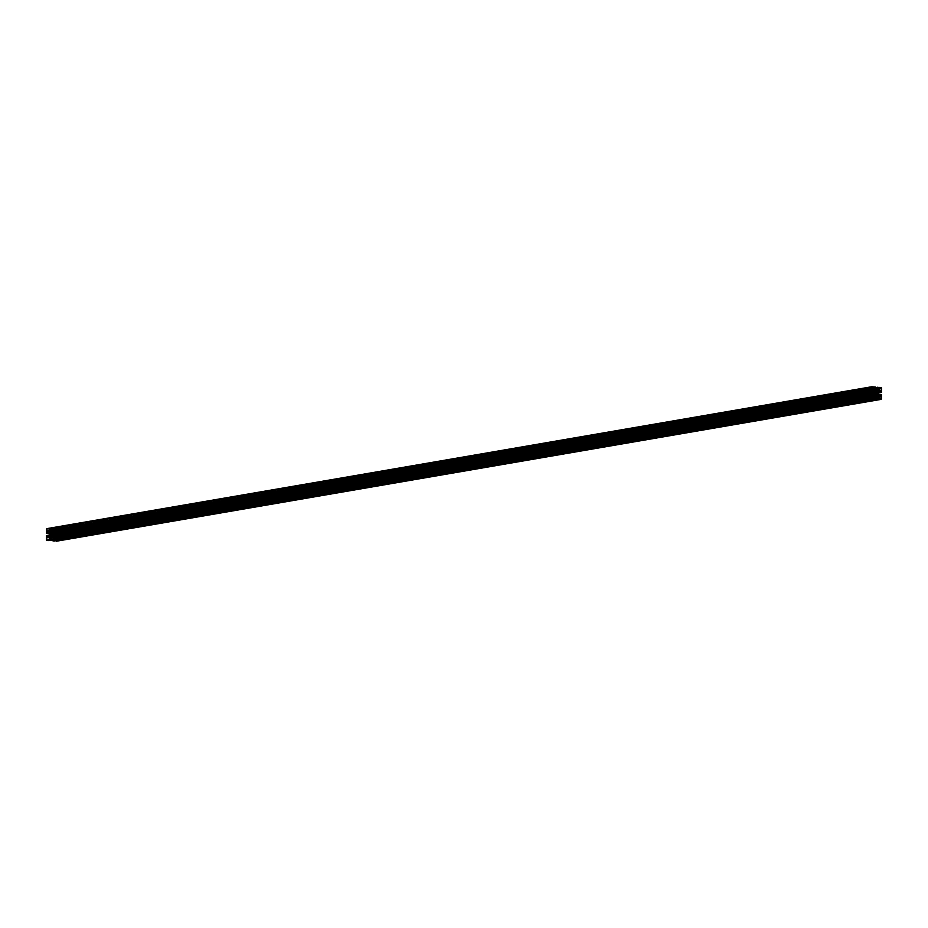 <?xml version="1.0" encoding="UTF-8"?>
<svg xmlns="http://www.w3.org/2000/svg" width="928" height="928" viewBox="0 0 928 928"><rect width="100%" height="100%" fill="white"/><g stroke="black" fill="none" stroke-linecap="round" stroke-linejoin="round"><path stroke-width="0.7" stroke-dasharray="4.64 3.48" d="M51.527 536.848L876.415 394.98L51.527 536.848M876.194 394.69L51.307 536.57L51.318 535.769L876.206 393.89L51.318 535.769L875.754 393.402L50.82 535.143L875.707 393.263L49.915 534.853L51.307 536.57L876.194 394.69M53.546 538.008L878.433 396.128L53.638 538.008L53.882 537.126L877.331 395.502L53.882 537.126L53.546 538.008M878.108 395.954L53.221 537.822L877.853 395.618L52.2 537.15L53.221 537.822L878.108 395.954M49.474 537.66L874.362 395.78L49.578 537.66L874.211 395.746L49.567 537.66L49.172 536.732L49.474 537.66M874.06 394.852L49.172 536.732L874.327 394.574L49.439 536.442L874.396 394.388L49.509 536.268L874.396 393.936L49.694 535.572L49.172 536.732L874.06 394.852M56.225 532.394L879.199 390.352L54.126 532.011L56.26 532.394L881.113 390.514L56.225 532.394M879.013 390.131L54.126 532.011L54.16 529.784L879.048 387.904L54.276 529.598L54.126 532.011L879.013 390.131M54.346 529.586L879.048 388.229L56.446 529.969L54.346 529.586L879.164 387.718L54.346 529.586M879.048 388.484L56.446 529.969L56.411 532.196L56.446 529.969L879.048 388.484M54.218 538.101L878.92 396.418L54.033 538.298L54.172 540.757L56.132 540.92L56.306 538.495L54.218 538.101L879.025 396.244L54.218 538.101L878.909 396.755L56.132 538.275L878.909 397.01L56.306 538.495L56.272 540.722L880.347 398.982L56.156 540.908L880.974 399.04L56.086 540.92L879.06 398.878L54.172 540.757L878.886 398.657L53.998 540.525L54.218 538.101M50.843 533.148L50.077 533.948L874.675 392.126L50.008 533.994L50.912 532.962L874.431 391.326L50.843 533.148M49.926 534.006L874.802 392.138L49.926 534.006M874.431 391.836L49.544 533.716L874.443 391.384L49.555 533.264L874.373 391.198L49.486 533.078L874.118 390.874L49.114 532.463L49.544 533.716L874.431 391.836M49.892 532.046L874.014 390.676L50.912 532.788L49.892 532.046L874.025 390.305L49.892 532.046M874.35 391.152L50.912 532.962L874.35 391.152M52.258 533.078L877.215 391.396L52.328 533.264L53.418 534.308L53.604 533.612L877.911 392.289L53.418 534.308L878.259 392.428L53.372 534.308L878.108 392.416L53.221 534.296L877.946 392.324L53.058 534.203L52.258 533.078L876.658 391.291L52.258 533.078M877.157 391.024L52.27 532.892L877.157 391.024M52.49 532.66L877.285 390.792L52.49 532.66M877.18 390.92L52.884 532.684L877.18 390.92M878.201 390.468L53.314 532.347L878.201 390.468M53.94 533.148L53.534 532.22L53.94 533.148L877.32 391.535L53.94 533.148M877.482 391.744L53.604 533.612L877.482 391.744M50.054 535.676L50.785 536.604L873.956 395.026L50.854 536.802L49.892 535.584L874.466 393.762L50.054 535.676M873.921 395.235L50.704 537.208L873.921 395.235M873.979 395.502L50.182 537.184M49.741 535.572L874.536 393.716L49.741 535.572M48.766 540.293L873.016 398.367L48.952 540.096L48.987 537.869L46.852 537.486L46.667 539.899L48.766 540.293L873.654 398.414L48.766 540.293L871.74 398.251L46.852 540.131L871.554 398.031L46.667 539.899L46.713 537.672L871.589 395.804L46.818 537.486L871.705 395.618L46.887 537.486L871.589 396.128L48.801 537.648L871.589 396.384L48.987 537.869L48.836 540.282L873.689 398.414M47.363 536.21L872.262 393.75L46.47 535.549L47.363 536.21L872.25 394.33L47.363 536.21M46.481 537.962L871.369 396.094L46.435 537.962M48.488 540.583L873.376 398.657L48.488 540.537M874.106 397.938L50.089 539.667L50.564 540.757L875.452 398.622L50.564 540.502L875.232 398.599L50.344 540.479L875.232 398.402L50.576 539.713L875.464 397.834L50.089 539.667L874.872 397.81M49.857 539.91L874.164 398.193L49.857 539.91M874.559 398.286L49.706 540.154M874.106 398.031L49.219 539.91L49.242 538.681L874.13 396.801L49.358 538.495L49.219 539.91L874.106 398.031M49.428 538.484L874.153 396.697L49.694 538.507L874.675 396.511L49.787 538.379L874.686 396.14L50.251 537.532L875.139 395.653L50.251 537.532L52.78 537.741L874.675 396.384L52.78 537.741L53.221 538.31L874.118 397.114L53.221 538.31L874.118 397.486L53.569 538.843L874.118 397.706L53.743 539.064L52.78 537.741L50.251 537.532L49.671 538.507L874.234 396.627L49.428 538.484M875.069 397.799L53.743 539.064L53.731 540.293L878.039 398.518L53.615 540.479L53.743 539.064L875.069 397.799M53.546 540.49L878.433 398.611L53.546 540.49M877.981 398.367L52.374 540.386L877.981 398.367M52.594 540.618L877.482 398.796L52.594 540.618M53.986 541.059L878.874 399.121L53.986 541.059M56.538 540.873L881.426 399.005L56.538 540.873L56.573 538.832L881.461 396.952L56.527 538.832L881.414 396.952L56.538 538.298L881.426 396.442L56.585 538.31L56.608 536.419L881.496 394.539L55.703 536.338L879.176 395.282L55.924 537.196L879.605 395.525L56.144 537.428L55.703 536.338L56.608 536.419L56.538 540.873M879.605 395.804L55.958 537.938L879.605 395.804M55.958 537.938L880.881 396.059M879.605 395.746L54.717 537.625L879.5 395.316L54.613 537.196L879.187 395.293L54.3 537.173L53.859 536.604L878.746 394.725L53.859 536.604L53.905 533.67L878.793 391.79L54.358 533.182L879.686 390.92L54.903 532.614L53.905 533.67L53.859 536.604L54.717 537.625L879.605 395.746M54.972 532.602L879.79 390.746L54.972 532.602M879.651 391.291L56.098 533.414L879.651 391.291M55.889 533.438L55.738 534.25L878.77 392.683L55.738 534.25L55.935 533.426L880.776 391.57M55.75 533.67L878.781 392.115L55.75 533.67M55.738 534.25L878.77 392.915L56.643 534.319L56.678 532.428L881.565 390.56L56.678 532.428L881.519 390.549L56.631 532.428L881.519 390.038L56.678 531.906L56.712 529.865L881.6 387.985L56.712 529.865L881.264 387.568L56.376 529.447L879.06 387.382L52.548 529.111L877.656 387.788L52.536 529.644L875.614 388.078L52.536 529.644L874.257 388.832L53.082 530.201L878.143 388.032L53.07 530.201L52.548 529.111L56.62 529.575L56.643 534.319L55.738 534.25M53.441 529.714L878.294 387.846M878.12 388.206L53.894 529.969L53.87 531.199L875 389.969L53.685 531.396L53.894 529.969L878.12 388.206M875.069 390.05L53.685 531.396L878.282 389.505M53.325 531.489L875.139 390.143L53.325 531.489M876.171 390.328L52.861 532.347L877.749 390.468L52.861 532.347L50.332 532.127L875.22 390.259L50.332 532.127L49.892 531.57L874.779 389.69L49.903 531.199L874.791 389.319L49.787 531.06L874.675 389.18L49.381 530.897L50.332 532.127L52.861 532.347L876.171 390.328M874.257 388.936L49.37 530.816L49.381 529.575L874.269 387.707L49.532 529.389L49.37 530.816L874.257 388.936L53.082 530.201M874.373 387.521L49.567 529.389L874.373 387.521M46.922 528.635L50.75 528.96L50.727 530.016L874.257 388.368L50.727 530.016L875.626 387.614L50.75 528.96L875.638 387.08L50.75 528.96L873.561 386.906L46.922 528.635L871.659 386.779M46.574 531.558L871.462 389.702L46.574 531.57M46.725 533.472L871.624 391.338L46.725 533.472M47.409 533.53L872.297 391.082L46.968 532.452L47.409 533.53M871.856 390.572L46.968 532.452L871.856 390.572M871.972 390.073L47.154 531.941L871.972 390.073M871.868 390.618L48.395 532.254L872.204 390.85L48.395 532.544L872.285 390.99L48.5 532.684L872.297 391.071L49.219 533.217L48.395 532.591L871.868 390.618M48.442 536.662L871.798 395.154L48.326 536.79L871.786 395.05L48.755 536.697L49.23 535.085L49.207 536.21L871.798 394.725L48.755 536.697L873.283 394.794M48.326 536.79L872.39 395.34L48.326 536.79M48.14 537.277L873.028 395.398L48.14 537.277M871.786 395.084L46.899 536.952L871.786 395.084M47.084 536.442L871.902 394.586L47.084 536.442M52.27 536.732L53.035 535.932L877.923 394.052L53.105 535.874L52.27 536.732L877.088 395.038L52.27 536.732M53.198 535.862L877.981 394.006L53.198 535.862M877.552 394.435L53.557 536.616L877.088 395.177L53.882 537.126L53.569 536.164L877.552 394.435M877.088 395.212L52.2 537.092L877.088 395.212M50.135 534.551L876.229 392.196L51.342 534.064L51.353 533.264L876.241 391.396L51.539 533.02L50.831 534.609L874.976 392.683M51.806 533.31L51.794 534.11L875.765 392.382L51.91 534.168L875.823 392.463L52.026 534.261L877.006 392.277L52.119 534.157L875.765 392.602L52.2 534.25L875.719 392.73L52.281 534.354L875.719 393.286L53.012 535.317L51.806 533.31L876.241 391.512L51.806 533.31M52.977 535.317L876.983 393.936L52.003 535.688L876.206 394.006L51.771 535.804L51.759 536.604L52.281 535.259L877.865 393.449L52.977 535.317M47.026 528.96L871.728 387.278L46.841 529.157L46.98 531.605L48.94 531.767L49.114 529.343L47.026 528.96L871.833 387.092L47.026 528.96L871.728 387.602L48.94 529.122L871.717 387.869L49.114 529.343L49.08 531.582L873.155 389.841L48.894 531.767L873.782 389.899L48.894 531.767L871.868 389.725L46.98 531.605L871.694 389.505L46.806 531.384L47.026 528.96M54.311 529.586L879.199 387.707M54.172 538.112L879.06 396.233M56.132 540.92L881.02 399.04M49.973 534.006L874.86 392.138M49.474 531.872L871.856 390.421M873.202 390.189L874.362 389.992M52.444 532.66L877.331 390.781M877.818 390.816L52.931 532.684M53.534 532.22L878.422 390.34M53.418 534.308L878.306 392.428M50.669 537.219L875.556 395.34M874.466 395.78L873.851 395.885M871.589 396.279L49.578 537.66M49.694 535.572L874.582 393.692M46.852 537.486L871.74 395.606M874.918 397.799L50.031 539.667M49.381 538.484L874.269 396.616M874.582 396.627L49.694 538.507M53.58 540.49L878.468 398.611M879.582 391.326L54.694 533.206M54.938 532.602L879.825 390.734M56.063 533.426L880.95 391.546M53.731 531.384L878.619 389.516M878.306 389.493L53.418 531.373M49.532 529.389L874.42 387.51M47.119 531.941L872.007 390.062M48.175 537.266L873.062 395.398M47.05 536.454L871.937 394.574M53.14 535.862L878.027 393.994M878.526 396.128L53.638 538.008M51.539 533.032L876.426 391.152M53.024 535.317L877.911 393.449M46.98 528.96L871.868 387.08M48.94 531.767L873.828 389.888M872.065 394.574L47.177 536.454M876.461 394.968L51.574 536.848M56.26 532.394L881.148 390.514"/><path stroke-width="1.39" d="M876.415 394.98L876.206 393.89L876.647 394.736L877.865 393.449L875.73 393.634L877.169 393.391L876.206 393.924L877.146 393.762L876.206 393.936L876.89 393.82L876.206 393.982L876.461 394.968M878.433 396.128L877.853 395.618L878.526 396.128L878.456 394.284L877.552 394.435L878.456 394.284L877.088 395.177L878.514 394.922L878.433 396.128M874.362 395.78L874.327 394.574L874.014 395.56L875.51 395.34L874.362 395.78M873.84 395.873L871.589 396.384L873.874 395.989L873.689 398.414L871.74 398.251L871.705 395.618L873.874 395.989L873.84 398.216L871.612 398.182L871.647 395.653L873.816 395.838M878.758 390.433L878.828 391.268L877.32 391.535L878.561 391.558L877.482 391.744L878.491 391.732L878.77 390.444M879.199 390.352L881.113 390.514L879.013 390.131L879.048 387.904L879.199 390.352M879.234 387.707L881.148 387.869L879.234 387.707M879.048 388.229L881.148 387.869L879.048 388.484L881.333 388.101L881.287 390.328L881.275 387.939L879.048 388.229M880.475 390.468L881.287 390.328L880.475 390.468M879.106 396.233L881.194 396.616L878.909 397.01L881.194 396.616L881.159 398.843L878.886 398.657L879.06 396.233L881.02 396.395L881.101 398.994L878.932 398.808L879.106 396.233M874.675 392.126L875.73 391.268L874.443 391.488L875.73 391.268L874.675 392.126M874.652 392.126L874.443 391.384L874.652 392.126M874.373 391.198L875.8 390.908L874.373 391.198M874.779 390.178L874.06 390.781L875.197 390.595L874.118 390.874L874.779 390.178M874.118 390.874L875.8 390.908L874.118 390.874M877.215 391.396L877.772 390.816L877.146 391.198L877.946 392.324L877.215 391.396M877.598 391.883L878.445 392.324L877.598 391.883M873.956 395.026L875.672 394.736L874.582 393.692L874.327 394.574L874.779 393.704L875.742 394.922L873.956 395.026M873.944 395.409L875.73 395.108L873.944 395.409M872.262 393.75L871.868 394.597L872.262 393.75M46.47 535.549L871.357 393.681L46.47 535.549L46.435 537.44L871.322 395.572L871.357 393.681L871.322 395.572L46.435 537.44L871.369 396.094L46.435 537.962L46.4 540.015L871.288 398.135L871.322 396.094L871.288 398.135L46.4 540.015L871.624 398.553L48.488 540.583L873.376 398.704L48.488 540.583L46.423 540.166L46.47 535.549M48.697 540.548L875.452 398.889L48.697 540.548M875.452 398.622L877.981 398.263L875.452 398.622M874.13 398.147L874.744 398.042L874.13 398.147M874.164 398.193L874.744 398.042L874.118 398.112L874.13 396.801L874.164 398.193M875.139 395.653L877.668 395.873L875.139 395.653M874.675 396.384L877.668 395.873L874.675 396.384M874.118 397.114L878.108 396.43L877.668 395.873L878.108 396.43L874.118 397.114M874.118 397.486L878.108 396.43L874.118 397.486M878.213 396.94L874.118 397.648L878.213 396.94M874.118 397.706L878.456 396.964L875.069 397.799L878.63 397.184L878.619 398.425L878.456 396.964L874.118 397.706M878.039 398.518L878.619 398.425L878.039 398.518M52.374 540.653L877.262 398.773L52.374 540.653L877.262 398.773L53.986 541.059L878.874 399.179L53.986 541.059L52.374 540.653M54.195 541.024L881.078 399.365L54.195 541.024M881.426 399.005L881.461 396.952L881.426 399.005M881.496 394.539L881.472 396.43L881.496 394.539M878.781 394.783L880.591 394.47L878.781 394.783M879.176 395.282L880.591 394.47L879.176 395.282L879.605 395.746L878.746 394.725L879.187 395.293M880.811 395.328L879.605 395.525L880.811 395.328M879.605 395.537L881.02 395.873L879.605 395.537M880.208 396.012L881.02 395.873L880.208 396.012M878.793 391.79L878.746 394.725L878.793 391.79M879.674 391.036L881.101 391.361L879.674 391.036M878.828 391.744L881.101 391.361L878.828 391.744M880.776 391.57L878.781 391.906L880.823 391.546M878.781 392.115L881.078 392.405L878.781 392.115M878.77 392.799L881.078 392.405L878.77 392.799M878.77 392.857L881.31 392.161L878.77 392.857M878.77 392.915L881.53 392.451L878.77 392.915M881.565 390.56L881.53 392.451L881.519 390.549M881.519 390.038L881.6 387.985L881.565 390.038M881.264 387.568L879.512 387.417L881.264 387.568M875.406 387.591L879.06 387.382L874.257 388.368L875.406 387.591M875.626 387.811L877.436 387.243L875.626 387.811M875.626 387.869L877.656 387.521L875.626 387.869M875.614 388.078L877.424 387.765L875.614 388.078M874.257 388.832L877.424 387.765L874.257 388.832M874.257 388.96L877.911 388.333L874.257 388.96L874.269 387.707L875.22 390.259L877.749 390.468L875.22 390.259L874.257 388.936L877.969 388.333M878.143 388.032L878.758 389.319L878.143 388.032M875 389.969L878.758 389.319L875 389.969M878.282 389.505L875.069 390.05M874.269 387.707L874.907 387.753L874.269 387.707M873.979 387.37L871.717 387.869L874.002 387.475L873.967 389.702L873.155 389.841L873.828 389.888L871.868 389.725L871.833 387.092L873.828 387.243L871.728 387.602L873.828 387.243L873.967 389.702L871.74 389.656L871.786 387.138L873.99 387.394M875.638 387.08L874.014 386.941L875.638 387.08M873.561 386.906L871.81 386.756L873.561 386.906M871.659 386.779L46.841 528.635L871.81 386.756L46.574 528.995L46.539 531.048L871.427 389.168L871.462 387.127L871.427 389.168L46.586 531.048L871.473 389.168L46.574 531.558L46.922 528.635M46.528 531.57L871.415 389.69L46.528 531.57L46.504 533.461L871.392 391.581L871.415 389.69L871.392 391.581L46.504 533.461L871.612 391.604L46.725 533.472L46.528 531.57M46.957 533.438L872.297 391.662L46.957 533.438M872.297 391.082L873.7 390.827L871.868 390.259L872.297 391.082L873.7 390.827L872.297 391.071M871.856 390.363L873.283 390.375L871.856 390.363M49.219 533.217L874.141 391.396L873.7 390.827L874.141 391.396L49.254 533.275L49.23 535.085L49.219 533.217M871.798 394.725L874.095 394.33L874.141 391.396L874.095 394.33L871.786 394.771M871.798 395.154L873.213 394.91L871.798 395.166M872.39 395.34L873.213 394.91L872.39 395.34M877.923 394.052L877.157 394.852L877.923 394.052M875.707 393.263L875.023 393.205L875.707 393.263M875.023 392.683L877.169 392.474L875.023 392.683M876.241 391.396L876.229 392.196L876.241 391.396M875.139 393.217L877.18 392.857L875.139 393.217M875.719 393.286L878.085 393.147L875.719 393.286M871.856 390.421L873.202 390.189M873.851 395.885L871.589 396.279M881.159 399.365L56.272 541.244M871.728 386.756L46.841 528.635"/></g></svg>
